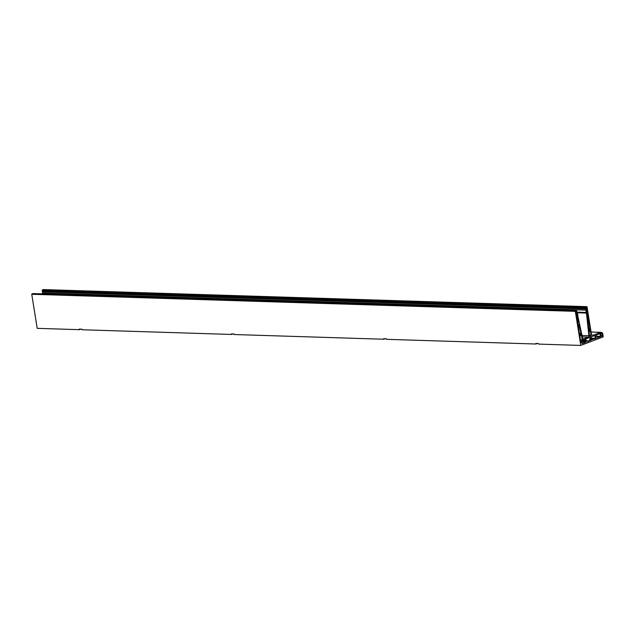 <?xml version="1.0" encoding="UTF-8"?>
<svg xmlns="http://www.w3.org/2000/svg" width="635" height="635" viewBox="0 0 635 635"><rect width="100%" height="100%" fill="white"/><g stroke="black" fill="none" stroke-linecap="round" stroke-linejoin="round"><path stroke-width="0.95" d="M588.256 322.064L588.962 322.088L588.796 321.048A0.738 0.5 -88.2 0 0 588.534 320.564L587.534 320.254L588.645 320.103L587.415 314.873M588.962 322.088L588.756 322.461L588.042 321.874A0.738 0.5 -88.2 0 1 587.907 320.802L588.534 320.564M587.812 314.881L587.002 316.024L587.47 319.405M587.7 341.511L585.486 339.582L585.549 339.042L590.272 337.233L590.486 337.669L589.232 337.63M580.39 333.939L581.112 333.962L579.207 326.295M577.151 318.04L577.882 318.087L577.675 318.452L576.85 317.667L576.199 313.603L576.85 313.333L576.255 313.317M580.406 339.9L582.303 339.955A0.595 0.405 -88.2 0 1 582.255 340.439L580.485 340.384M590.153 340.574L590.431 339.217A0.738 0.5 -88.2 0 1 590.923 338.86L591.518 336.756L594.154 335.748M590.264 340.582L590.971 340.312A0.738 0.5 -88.2 0 0 591.344 339.717L595.154 338.709L591.145 338.582M578.469 322.001L577.525 321.905L577.54 320.81A0.738 0.5 -88.2 0 1 577.271 320.326L577.31 318.921L578.025 319.5A0.738 0.5 -88.2 0 1 578.16 320.572L578.493 320.865L577.564 320.834M577.953 324.572L579.358 324.612L577.993 324.81M577.779 315.778L577.779 315.73A1.921 1.302 -88.2 0 0 577.286 313.531L577.024 312.285L576.239 312.269L586.383 312.563L588.899 335.693A1.183 0.802 -88.2 0 1 588.296 337.082L583.525 338.907A1.183 0.802 -88.2 0 1 582.565 338.114L577.779 315.778M586.383 312.563L586.383 312.444A1.921 1.302 91.8 0 1 586.026 311.515A1.921 1.302 91.8 0 1 586.153 310.142L585.978 308.951L586.732 308.483L586.581 307.816L585.827 308.007L585.827 307.094L587.042 306.872L591.312 333.494A2.365 1.603 -88.2 0 0 592.796 335.264A2.365 1.603 -88.2 0 0 593.241 335.185L600.599 332.375A1.476 1 91.8 0 1 600.877 332.327A1.476 1 91.8 0 1 601.115 332.375L602.083 332.772A1.476 1 91.8 0 1 602.766 333.82L603.25 336.828L580.771 345.424L575.318 311.356L576.429 310.634L576.929 311.412L576.175 311.88L576.326 312.547L577.009 312.293L576.239 312.261M585.867 308.07L42.315 290.997L42.291 289.949L43.347 289.592M580.771 345.424L538.591 344.099L538.504 343.527L535.892 343.448L535.98 344.019L386.397 339.32L386.302 338.741L383.691 338.661L383.786 339.233L234.196 334.534L234.101 333.962L231.497 333.883L231.584 334.454L81.994 329.755L81.907 329.184L79.296 329.097L79.391 329.676L37.203 328.351L31.75 294.283L32.845 293.56L576.413 310.634L32.861 293.56M231.584 334.454L232.537 333.915M80.843 329.144L80.335 329.136M79.391 329.676L80.367 329.295M537.44 343.495L536.932 343.479M535.98 344.019L536.964 343.646M385.239 338.709L384.739 338.693M383.786 339.233L384.762 338.86M233.037 333.931L232.561 334.081M582.224 343.646L581.985 342.654L582.93 340.217A0.595 0.405 -88.2 0 1 583.176 339.947L584.24 339.542M582.247 343.646L586.137 342.154L582.176 342.035M586.137 342.154L586.073 341.09L584.454 339.55M588.073 342.63L587.486 342.614M600.877 337.733L600.289 337.717M42.426 293.854A1.921 1.302 -88.2 0 1 42.585 293.06L42.41 291.878L43.101 291.02M595.479 336.209L600.48 336.367L599.885 333.573L595.376 335.582L595.971 338.384L600.329 336.733L595.535 336.582M588.558 328.7L590.026 328.747L588.582 328.93M588.836 330.93L590.002 328.97M589.185 330.946L587.962 322.667M587.915 323.485L589.129 323.525L588.153 322.675M589.129 323.525L587.939 323.667M590.026 328.747L589.224 323.707M581.112 333.97L580.811 334.304L579.279 332.859L578.517 328.112L579.588 326.303M601.099 336.391L600.607 333.931A0.627 0.429 91.8 0 1 601.147 333.161L600.94 333.153M600.654 333.462L601.996 333.51L601.147 333.161M601.996 333.51A0.595 0.405 -88.2 0 1 602.266 333.931L600.599 333.875M600.861 335.534L602.536 335.582L602.266 333.931M602.536 335.582L600.924 335.899M601.21 336.391L602.385 335.947M580.89 342.884L579.644 334.145M579.692 335.423L581.358 335.478L579.842 334.145M581.358 335.478L579.715 335.59M582.303 339.955L581.446 335.645M581.239 342.892L582.255 340.439M588.304 319.405L587.597 319.381L587.669 320.619M578.279 326.557L577.62 322.477L578.453 322.001L578.493 320.865M579.358 324.612L578.842 322.001M578.628 326.573L579.334 324.85M590.979 338.217L595.297 338.352L594.884 335.772M589.812 336.407L590.034 336.415A0.595 0.405 -88.2 0 1 589.55 335.963L589.113 332.399L589.899 330.351M589.47 335.351L591.098 335.399L590.288 330.367M591.098 335.399A0.595 0.405 -88.2 0 1 590.796 336.121L589.574 336.082M590.034 336.415L590.796 336.121M577.874 318.064L576.85 313.333M586.931 340.852L589.145 340.916L587.097 340.995M587.812 341.519L589.018 341.058M589.145 340.916L590.486 337.669M586.851 313.238L587.55 313.261L586.875 313.468M586.938 314.031L587.526 313.484M587.296 314.047L586.478 309.65L586.946 309.491L586.494 309.483M587.55 313.261L586.946 309.491M585.835 307.126L42.267 290.044M586.383 312.444L576.215 312.118M575.318 311.356L31.75 294.283M585.748 340.677L582.779 340.582M588.899 335.693L582.041 335.478M586.121 313.055L577.151 312.769M600.599 332.375L591.082 332.073M593.241 335.185L592.36 335.161M586.803 306.665L43.236 289.584M585.851 307.022L42.291 289.949M588.296 337.082L582.327 336.891M583.525 338.907L583.081 338.892M575.469 310.999L31.901 293.918M586.137 312.976L577.136 312.698M586.153 310.142L42.585 293.06M586.161 310.078L42.593 292.997M585.978 308.951L42.41 291.878M586.026 308.848L42.458 291.767M586.684 308.586L43.116 291.513M586.732 308.483L43.164 291.401M585.827 308.007L42.259 290.933M585.748 307.491L42.18 290.417M585.788 307.388L42.22 290.306M585.891 307.348L42.331 290.266M585.914 307.245L42.347 290.171M600.067 333.788L599.337 333.772M585.764 340.717L582.763 340.622M585.803 340.979L582.66 340.876M586.073 341.09L582.612 340.979M586.216 341.971L582.255 341.852M578.422 321.961L577.755 321.969M578.39 321.786L577.501 321.755M578.422 321.715L577.493 321.683M578.525 321.675L577.485 321.643M578.596 321.493L577.453 321.461M578.16 320.572L577.334 320.548M578.025 319.5L577.136 319.476M591.344 339.717L590.24 339.677M590.971 340.312L590.018 340.281M588.645 320.103L587.502 320.064M588.796 321.048L587.835 321.024M588.542 319.476L587.653 319.445M588.28 319.365L587.407 319.334M588.248 319.191L587.383 319.167M588.28 319.119L587.375 319.087M588.375 319.08L587.367 319.048M588.454 318.897L587.351 318.865M600.877 332.327L591.074 332.018M586.859 306.649L43.291 289.576M585.883 308.078L42.315 290.997M591.558 339.471L590.344 339.431M588.312 319.405L587.629 319.389"/></g></svg>
